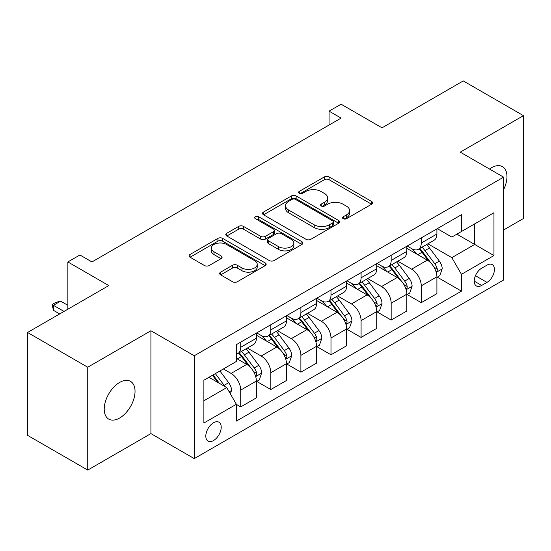 <?xml version="1.0" encoding="UTF-8"?>
<svg xmlns="http://www.w3.org/2000/svg" width="551" height="551" viewBox="0 0 551 551"><rect width="100%" height="100%" fill="white"/><g stroke="black" fill="none" stroke-linecap="round" stroke-linejoin="round"><path stroke-width="0.83" d="M343.211 218.699A2.342 1.35 0 0 0 346.517 218.699L371.629 204.201A3.34 1.928 0 0 0 372.607 202.837A3.34 1.928 0 0 0 371.629 201.473L329.092 176.919A3.34 1.928 0 0 0 324.367 176.919L299.262 191.411A2.342 1.35 0 0 0 298.58 192.368A2.342 1.35 0 0 0 299.262 193.318A2.342 1.35 0 0 0 302.568 193.318L305.819 191.445A10.696 6.171 0 0 1 320.944 191.445L324.484 193.491A10.696 6.171 0 0 1 327.618 197.857A10.696 6.171 0 0 1 324.484 202.224L321.24 204.097A2.342 1.35 0 0 0 320.551 205.055A2.342 1.35 0 0 0 321.24 206.005A2.342 1.35 0 0 0 324.546 206.005L327.797 204.132A10.696 6.171 0 0 1 342.915 204.132L346.462 206.177A10.696 6.171 0 0 1 349.596 210.544A10.696 6.171 0 0 1 346.462 214.911L343.211 216.784A2.342 1.35 0 0 0 342.529 217.741A2.342 1.35 0 0 0 343.211 218.699L343.211 216.784M119.629 418.03A21.785 12.577 120 0 0 133.865 398.828A21.785 12.577 120 0 0 130.525 381.368A21.785 12.577 120 0 0 119.629 382.449A21.785 12.577 120 0 0 105.393 401.645A21.785 12.577 120 0 0 108.733 419.104A21.785 12.577 120 0 0 119.629 418.03M503.593 189.661A21.785 12.577 120 0 0 502.45 166.636A21.785 12.577 120 0 0 491.554 167.718A21.785 12.577 120 0 0 489.522 169.047M213.512 440.545A10.896 6.288 120 0 0 220.627 430.944A10.896 6.288 120 0 0 218.961 422.211A10.896 6.288 120 0 0 213.512 422.755A10.896 6.288 120 0 0 206.398 432.356A10.896 6.288 120 0 0 208.064 441.082A10.896 6.288 120 0 0 213.512 440.545M220.634 272.139A3.34 1.928 0 0 0 219.656 273.503A3.34 1.928 0 0 0 220.634 274.866L232.57 281.754A3.34 1.928 0 0 0 237.295 281.754L265.176 265.658A3.34 1.928 0 0 0 266.154 264.294A3.34 1.928 0 0 0 265.176 262.93L222.645 238.376A3.34 1.928 0 0 0 217.92 238.376L190.04 254.472A3.34 1.928 0 0 0 189.055 255.836A3.34 1.928 0 0 0 190.04 257.2L204.449 265.52A3.34 1.928 0 0 0 209.173 265.52L221.109 258.633A3.34 1.928 0 0 0 222.087 257.269A3.34 1.928 0 0 0 221.109 255.905L213.96 251.779A8.94 5.159 0 0 1 211.343 248.129A8.94 5.159 0 0 1 216.86 243.363A8.94 5.159 0 0 1 226.606 244.479L254.603 260.644A8.94 5.159 0 0 1 257.221 264.294A8.94 5.159 0 0 1 251.704 269.06A8.94 5.159 0 0 1 241.965 267.944L237.295 265.251A3.34 1.928 0 0 0 232.57 265.251L220.634 272.139L220.634 274.866M503.593 229.981L523.45 218.52L523.45 115.669L463.267 80.921L382.022 127.832L341.097 104.201L329.064 111.15L341.097 118.1L91.948 261.945L79.909 254.996L67.869 261.945L67.869 309.201M87.733 367.228L87.733 470.079L150.926 433.596L150.926 330.745L87.733 367.228L27.55 332.48L108.795 285.576L67.869 261.945M150.926 330.745L194.255 355.76L503.593 177.167L503.593 280.018L194.255 458.611L194.255 355.76M523.45 115.669L460.257 152.152L503.593 177.167M306.053 239.327A3.34 1.928 0 0 0 310.785 239.327L338.665 223.231A3.34 1.928 0 0 0 339.643 221.867A3.34 1.928 0 0 0 338.665 220.503L296.128 195.949A3.34 1.928 0 0 0 291.403 195.949L263.523 212.045A3.34 1.928 0 0 0 262.545 213.409A3.34 1.928 0 0 0 263.523 214.773L306.053 239.327M256.305 219.202A2.342 1.35 0 0 1 258.681 219.532L258.681 216.75L301.92 241.717A3.34 1.928 0 0 1 302.898 243.081A3.34 1.928 0 0 1 301.92 244.444L274.04 260.54A3.34 1.928 0 0 1 269.315 260.54L226.778 235.986L226.778 233.259A3.34 1.928 0 0 0 225.8 234.623A3.34 1.928 0 0 0 226.778 235.986M226.778 233.259L238.714 226.371A3.34 1.928 0 0 1 243.439 226.371L260.685 236.331A3.34 1.928 0 0 0 265.417 236.331L273.33 231.757A3.34 1.928 0 0 0 274.308 230.394A3.34 1.928 0 0 0 273.33 229.03L255.368 218.664A2.342 1.35 0 0 1 254.686 217.707A2.342 1.35 0 0 1 256.132 216.46A2.342 1.35 0 0 1 258.681 216.75M87.733 470.079L27.55 435.331L27.55 332.48M486.981 265.148L481.684 268.206A10.552 6.095 120 0 0 474.79 277.504A10.552 6.095 120 0 0 476.408 285.962A10.552 6.095 120 0 0 481.684 285.439L486.981 282.381A10.552 6.095 120 0 0 493.875 273.082A10.552 6.095 120 0 0 492.257 264.625A10.552 6.095 120 0 0 486.981 265.148M437.267 228.665L451.834 237.068L461.462 231.51L461.462 214.697L236.379 344.644L236.379 361.463L203.884 380.224L203.884 423.03L236.379 404.269L236.379 421.088L461.462 291.135L461.462 274.322L451.834 257.641L427.9 243.824M461.462 231.51L493.958 212.748L493.958 255.554L461.462 274.322M150.926 433.596L194.255 458.611M329.064 111.15L329.064 125.049M456.889 234.154L474.7 244.437L474.7 223.864L493.958 212.748M451.834 257.641L474.7 244.437L493.958 255.554M203.884 400.791L226.75 387.587L208.939 377.304M236.379 404.406L240.718 406.907L240.718 390.094A13.617 7.866 -120 0 0 231.083 373.413L223.382 368.963M240.718 406.907L256.36 397.877L256.36 381.058A13.617 7.866 -120 0 0 246.731 364.383L236.379 358.405M256.725 381.409L270.803 389.536L270.803 372.717A13.617 7.866 -120 0 0 261.174 356.042L247.351 348.06M270.803 389.536L286.451 380.5L286.451 363.688A13.617 7.866 -120 0 0 276.822 347.006L256.36 335.194M286.816 364.032L300.894 372.166L300.894 355.347A13.617 7.866 -120 0 0 291.265 338.665L277.442 330.683M300.894 372.166L316.543 363.13L316.543 346.31A13.617 7.866 -120 0 0 306.914 329.636L286.451 317.824M316.908 346.662L330.986 354.789L330.986 337.977A13.617 7.866 -120 0 0 321.357 321.295L307.534 313.312M330.986 354.789L346.634 345.759L346.634 328.94A13.617 7.866 -120 0 0 337.005 312.259L316.543 300.447M346.999 329.284L361.077 337.419L361.077 320.599A13.617 7.866 -120 0 0 351.448 303.925L337.625 295.942M361.077 337.419L376.726 328.382L376.726 311.57A13.617 7.866 -120 0 0 367.097 294.888L346.634 283.076M377.091 311.914L391.169 320.041L391.169 303.229A13.617 7.866 -120 0 0 381.54 286.548L367.717 278.565M391.169 320.041L406.817 311.012L406.817 294.193A13.617 7.866 -120 0 0 397.188 277.518L376.726 265.699M407.175 294.544L421.26 302.671L421.26 285.852A13.617 7.866 -120 0 0 411.631 269.177L397.808 261.195M421.26 302.671L436.909 293.635L436.909 276.822A13.617 7.866 -120 0 0 427.28 260.141L406.817 248.329M407.175 246.035L411.631 248.604A13.617 7.866 -120 0 0 418.443 249.279A13.617 7.866 -120 0 0 421.26 243.046L421.26 237.901M377.084 263.406L381.54 265.981A13.617 7.866 -120 0 0 388.352 266.656A13.617 7.866 -120 0 0 391.169 260.423L391.169 255.278M346.999 280.783L351.448 283.352A13.617 7.866 -120 0 0 358.26 284.027A13.617 7.866 -120 0 0 361.077 277.794L361.077 272.649M316.908 298.153L321.357 300.722A13.617 7.866 -120 0 0 328.169 301.397A13.617 7.866 -120 0 0 330.986 295.164L330.986 290.026M286.816 315.53L291.265 318.099A13.617 7.866 -120 0 0 298.077 318.774A13.617 7.866 -120 0 0 300.894 312.541L300.894 307.396M256.725 332.9L261.174 335.469A13.617 7.866 -120 0 0 267.986 336.144A13.617 7.866 -120 0 0 270.803 329.911L270.803 324.766M437.267 277.167L461.462 291.135M418.443 249.279L434.085 240.25A13.617 7.866 -120 0 0 436.909 234.017L436.909 228.872M388.352 266.656L404 257.62A13.617 7.866 -120 0 0 406.817 251.387L406.817 246.242M358.26 284.027L373.909 274.99A13.617 7.866 -120 0 0 376.726 268.757L376.726 263.619M328.169 301.397L343.817 292.367A13.617 7.866 -120 0 0 346.634 286.134L346.634 280.989M298.077 318.774L313.726 309.738A13.617 7.866 -120 0 0 316.543 303.505L316.543 298.36M267.986 336.144L283.634 327.115A13.617 7.866 -120 0 0 286.451 320.875L286.451 315.737M236.379 354.066A13.617 7.866 -120 0 0 237.894 353.522L253.543 344.485A13.617 7.866 -120 0 0 256.36 338.252L256.36 333.107M237.894 353.522A13.617 7.866 -120 0 0 240.718 347.282L240.718 342.143M226.75 387.587L236.379 404.269M344.148 219.022L346.462 217.686A10.696 6.171 0 0 0 349.596 213.327L349.596 210.544M327.618 197.857L327.618 200.64A10.696 6.171 0 0 1 324.484 205L322.17 206.336M371.581 204.228L329.092 179.695A3.34 1.928 0 0 0 324.367 179.695L300.199 193.649M338.617 223.258L296.128 198.725A3.34 1.928 0 0 0 291.403 198.725L263.571 214.8M332.756 222.824A2.342 1.35 0 0 0 333.445 221.867A2.342 1.35 0 0 0 332.756 220.91L295.426 199.359A2.342 1.35 0 0 0 292.113 199.359L288.69 201.335A10.696 6.171 0 0 0 285.556 205.702A10.696 6.171 0 0 0 288.69 210.069L314.208 224.801A10.696 6.171 0 0 0 329.333 224.801L332.756 222.824L332.756 225.6A2.342 1.35 0 0 0 333.445 224.65L333.445 221.867M285.556 205.702L285.556 208.478A10.696 6.171 0 0 0 288.69 212.844L288.69 210.069M332.756 225.6L329.333 227.577A10.696 6.171 0 0 1 314.208 227.577L288.69 212.844M226.826 236.014L238.714 229.147L238.714 226.371M274.308 230.394L274.308 233.176A3.34 1.928 0 0 1 273.33 234.54L265.417 239.106A3.34 1.928 0 0 1 260.685 239.106L243.439 229.147A3.34 1.928 0 0 0 238.714 229.147M258.681 219.532L301.879 244.472M278.586 246.662A8.94 5.159 0 0 0 288.331 247.778A8.94 5.159 0 0 0 293.848 243.012A8.94 5.159 0 0 0 291.231 239.361L281.361 233.665A3.34 1.928 0 0 0 276.636 233.665L268.723 238.239A3.34 1.928 0 0 0 267.745 239.602A3.34 1.928 0 0 0 268.723 240.966L278.586 246.662L278.586 249.445A8.94 5.159 0 0 0 288.331 250.56A8.94 5.159 0 0 0 293.848 245.794L293.848 243.012M267.745 239.602L267.745 242.385A3.34 1.928 0 0 0 268.723 243.749L268.723 240.966M278.586 249.445L268.723 243.749M257.221 264.294L257.221 267.077A8.94 5.159 0 0 1 251.704 271.843A8.94 5.159 0 0 1 241.965 270.72L237.295 268.027A3.34 1.928 0 0 0 232.57 268.027L220.682 274.894M211.343 248.129L211.343 250.905A8.94 5.159 0 0 0 213.96 254.555L213.96 251.779M221.061 258.66L213.96 254.555M265.134 265.685L222.645 241.152A3.34 1.928 0 0 0 217.92 241.152L190.081 257.227M436.909 277.373L439.794 275.707L442.205 268.757A9.023 5.207 -120 0 0 439.326 261.078L429.491 247.95A26.042 15.035 -120 0 0 426.646 244.541M416.866 254.128A26.042 15.035 -120 0 0 411.535 248.549M436.089 271.85L437.136 270.72L437.336 269.143A9.023 5.207 -120 0 0 434.753 263.715L424.917 250.588A26.042 15.035 -120 0 0 422.073 247.185M419.648 248.584A21.62 12.48 60 0 1 423.196 252.62L431.523 263.729M419.187 248.852A26.042 15.035 60 0 1 422.025 252.255L428.568 260.981M406.817 294.751L409.703 293.084L412.114 286.134A9.023 5.207 -120 0 0 409.235 278.448L399.399 265.32A26.042 15.035 -120 0 0 396.555 261.918M386.774 271.505A26.042 15.035 -120 0 0 381.444 265.919M405.997 289.227L407.044 288.09L407.244 286.52A9.023 5.207 -120 0 0 404.661 281.093L394.826 267.958A26.042 15.035 -120 0 0 391.981 264.556M389.557 265.954A21.62 12.48 60 0 1 393.104 269.99L401.431 281.1M389.096 266.223A26.042 15.035 60 0 1 391.933 269.625L398.476 278.358M376.726 312.121L379.618 310.454L382.022 303.505A9.023 5.207 -120 0 0 379.143 295.825L369.308 282.691A26.042 15.035 -120 0 0 366.463 279.288M356.683 288.876A26.042 15.035 -120 0 0 351.352 283.297M375.906 306.597L376.953 305.461L377.153 303.89A9.023 5.207 -120 0 0 374.57 298.463L364.734 285.335A26.042 15.035 -120 0 0 361.89 281.933M359.466 283.331A21.62 12.48 60 0 1 363.013 287.36L371.34 298.477M359.004 283.6A26.042 15.035 60 0 1 361.842 287.002L368.385 295.729M346.634 329.498L349.527 327.824L351.931 320.875A9.023 5.207 -120 0 0 349.052 313.195L339.216 300.068A26.042 15.035 -120 0 0 336.372 296.665M326.591 306.246A26.042 15.035 -120 0 0 321.261 300.667M345.814 323.967L346.861 322.838L347.061 321.261A9.023 5.207 -120 0 0 344.478 315.833L334.643 302.706A26.042 15.035 -120 0 0 331.798 299.303M329.374 300.701A21.62 12.48 60 0 1 332.928 304.737L341.248 315.847M328.913 300.97A26.042 15.035 60 0 1 331.75 304.372L338.293 313.106M316.543 346.868L319.435 345.201L321.839 338.252A9.023 5.207 -120 0 0 318.96 330.566L309.125 317.438A26.042 15.035 -120 0 0 306.28 314.036M296.5 323.623A26.042 15.035 -120 0 0 291.169 318.044M315.723 341.344L316.77 340.208L316.97 338.638A9.023 5.207 -120 0 0 314.387 333.21L304.551 320.076A26.042 15.035 -120 0 0 301.707 316.673M299.283 318.072A21.62 12.48 60 0 1 302.836 322.108L311.157 333.224M298.821 318.34A26.042 15.035 60 0 1 301.659 321.75L308.202 330.476M286.451 364.239L289.344 362.572L291.748 355.622A9.023 5.207 -120 0 0 288.869 347.943L279.033 334.808A26.042 15.035 -120 0 0 276.189 331.406M266.409 340.993A26.042 15.035 -120 0 0 261.078 335.414M285.632 358.715L286.678 357.585L286.878 356.008A9.023 5.207 -120 0 0 284.295 350.581L274.46 337.453A26.042 15.035 -120 0 0 271.615 334.051M269.191 335.449A21.62 12.48 60 0 1 272.745 339.485L281.065 350.594M268.73 335.717A26.042 15.035 60 0 1 271.567 339.12L278.11 347.846M256.36 381.616L259.252 379.949L261.656 372.999A9.023 5.207 -120 0 0 258.777 365.313L248.942 352.185A26.042 15.035 -120 0 0 246.097 348.783M255.54 376.085L256.587 374.955L256.787 373.378A9.023 5.207 -120 0 0 254.204 367.958L244.369 354.823A26.042 15.035 -120 0 0 241.524 351.421M239.106 352.819A21.62 12.48 60 0 1 242.654 356.855L250.974 367.965M238.638 353.088A26.042 15.035 60 0 1 241.483 356.49L248.019 365.223M230.366 393.841L231.565 390.37A9.023 5.207 -120 0 0 228.686 382.69L219.911 370.968M224.932 386.54A9.023 5.207 -120 0 0 224.112 385.328L215.338 373.612M213.079 374.914L219.381 383.338M212.445 375.279L217.797 382.422M67.869 305.309L60.651 301.142L53.426 305.309L64.019 311.425M53.426 310.316L52.104 304.545L53.426 305.309L53.426 310.316L59.687 313.925M52.104 304.545L55.713 302.465L60.651 301.142M231.083 373.413L246.731 364.383M261.174 356.042L276.822 347.006M291.265 338.665L306.914 329.636M321.357 321.295L337.005 312.259M351.448 303.925L367.097 294.888M381.54 286.548L397.188 277.518M411.631 269.177L427.28 260.141M421.26 243.046L436.909 234.017M421.26 285.852L436.909 276.822M391.169 303.229L406.817 294.193M391.169 260.423L406.817 251.387M361.077 320.599L376.726 311.57M361.077 277.794L376.726 268.757M330.986 337.977L346.634 328.94M330.986 295.164L346.634 286.134M300.894 355.347L316.543 346.31M300.894 312.541L316.543 303.505M270.803 372.717L286.451 363.688M270.803 329.911L286.451 320.875M240.718 390.094L256.36 381.058M240.718 347.282L256.36 338.252M475.437 275.714L486.981 282.381M474.218 281.127L481.684 285.439M346.462 217.686L346.462 214.911M321.24 206.005L321.24 204.097M324.484 205L324.484 202.224M299.262 193.318L299.262 191.411M324.367 179.695L324.367 176.919M329.092 179.695L329.092 176.919M371.629 204.201L371.629 201.473M263.523 214.773L263.523 212.045M291.403 198.725L291.403 195.949M296.128 198.725L296.128 195.949M338.665 223.231L338.665 220.503M314.208 227.577L314.208 224.801M329.333 227.577L329.333 224.801M243.439 229.147L243.439 226.371M260.685 239.106L260.685 236.331M265.417 239.106L265.417 236.331M273.33 234.54L273.33 231.757M301.92 244.444L301.92 241.717M232.57 268.027L232.57 265.251M237.295 268.027L237.295 265.251M241.965 270.72L241.965 267.944M221.109 258.633L221.109 255.905M190.04 257.2L190.04 254.472M217.92 241.152L217.92 238.376M222.645 241.152L222.645 238.376M265.176 265.658L265.176 262.93M436.234 272.346L442.143 268.936M424.917 250.588L429.491 247.95M417.823 254.679L422.025 252.255M434.753 263.715L439.326 261.078M434.036 267.242L437.336 269.143M406.142 289.716L412.052 286.306M394.826 267.958L399.399 265.32M387.732 272.056L391.933 269.625M404.661 281.093L409.235 278.448M403.945 284.612L407.244 286.52M376.051 307.093L381.96 303.677M364.734 285.335L369.308 282.691M357.64 289.427L361.842 287.002M374.57 298.463L379.143 295.825M373.853 301.989L377.153 303.89M345.959 324.463L351.869 321.054M334.643 302.706L339.216 300.068M327.549 306.804L331.75 304.372M344.478 315.833L349.052 313.195M343.762 319.36L347.061 321.261M315.868 341.834L321.777 338.424M304.551 320.076L309.125 317.438M297.457 324.174L301.659 321.75M314.387 333.21L318.96 330.566M313.671 336.73L316.97 338.638M285.776 359.211L291.686 355.794M274.46 337.453L279.033 334.808M267.366 341.544L271.567 339.12M284.295 350.581L288.869 347.943M283.579 354.107L286.878 356.008M255.692 376.581L261.601 373.172M244.369 354.823L248.942 352.185M237.274 358.921L241.483 356.49M254.204 367.958L258.777 365.313M253.488 371.477L256.787 373.378M229.223 391.864L231.51 390.542M224.112 385.328L228.686 382.69"/></g></svg>
